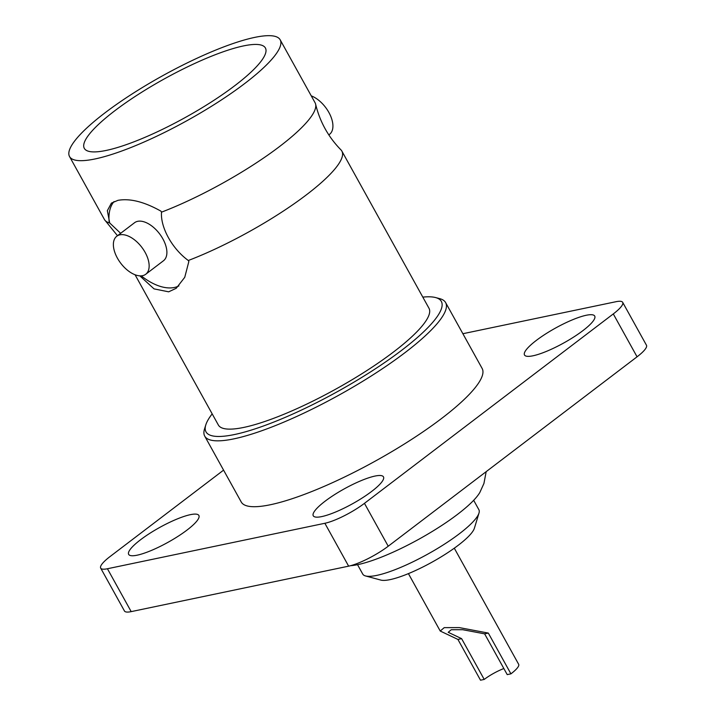 <?xml version="1.0" encoding="UTF-8"?>
<svg xmlns="http://www.w3.org/2000/svg" width="716" height="716" viewBox="0 0 716 716"><rect width="100%" height="100%" fill="white"/><g stroke="black" fill="none" stroke-linecap="round" stroke-linejoin="round"><path stroke-width="1.07" d="M187.028 530.064A40.141 8.511 -29 0 0 198.878 515.466A40.141 8.511 -29 0 0 176.476 519.27A40.141 8.511 -29 0 0 140.506 539.792A40.141 8.511 -29 0 0 128.665 554.381A40.141 8.511 -29 0 0 151.058 550.586A40.141 8.511 -29 0 0 187.028 530.064M582.869 330.667A40.141 8.511 -29 0 0 594.719 316.069A40.141 8.511 -29 0 0 572.317 319.873A40.141 8.511 -29 0 0 536.347 340.395A40.141 8.511 -29 0 0 524.506 354.993A40.141 8.511 -29 0 0 546.899 351.189A40.141 8.511 -29 0 0 582.869 330.667M371.622 491.462A40.141 8.511 -29 0 0 383.472 476.874A40.141 8.511 -29 0 0 361.079 480.669A40.141 8.511 -29 0 0 325.109 501.191A40.141 8.511 -29 0 0 313.259 515.788A40.141 8.511 -29 0 0 335.661 511.985A40.141 8.511 -29 0 0 371.622 491.462M486.173 471.665L483.927 483.479L479.836 492.474A80.165 17.005 151 0 1 457.435 514.437A80.165 17.005 151 0 1 350.598 565.694M473.67 500.305L478.87 509.685A66.4 14.087 151 0 1 478.995 513.059A66.4 14.087 151 0 1 459.278 533.832A66.4 14.087 151 0 1 365.536 575.95A66.4 14.087 151 0 1 362.735 574.062L357.535 564.682M478.995 513.059L474.386 528.238A54.738 11.617 151 0 1 458.133 545.359A54.738 11.617 151 0 1 380.849 580.085L365.536 575.95M484.213 679.43L480.517 680.2L457.918 639.433L440.233 631.038L444.224 627.637L459.305 627.601L488.321 633.078L510.92 673.846L507.223 674.615L484.625 633.848L462.661 629.704L451.241 629.731L448.225 632.3L461.614 638.663L484.213 679.43A19.86 4.215 151 0 1 503.858 668.538M212.178 413.875A134.527 28.542 -29 0 0 205.805 424.874A134.527 28.542 -29 0 0 269.252 423.836A134.527 28.542 -29 0 0 401.622 350.33A134.527 28.542 -29 0 0 435.516 297.543A134.527 28.542 -29 0 0 422.816 297.122M435.516 297.543L439.678 298.635A137.714 29.222 151 0 1 445.62 302.591A137.714 29.222 151 0 1 404.979 352.666A137.714 29.222 151 0 1 281.567 423.084A137.714 29.222 151 0 1 204.722 436.125A137.714 29.222 151 0 1 204.525 428.982L205.805 424.874M106.201 150.432A103.534 21.963 151 0 1 84.309 148.364A103.534 21.963 151 0 1 137.875 94.682A103.534 21.963 151 0 1 243.512 45.913A103.534 21.963 151 0 1 265.403 47.981A103.534 21.963 151 0 1 211.838 101.663A103.534 21.963 151 0 1 106.201 150.432M254.708 37.393A120.413 25.543 151 0 1 280.171 39.801A120.413 25.543 151 0 1 217.87 102.236A120.413 25.543 151 0 1 95.004 158.961A120.413 25.543 151 0 1 69.541 156.553A120.413 25.543 151 0 1 131.851 94.118A120.413 25.543 151 0 1 254.708 37.393M69.541 156.553L104.438 219.508A120.413 25.543 -29 0 0 105.368 220.743A120.413 25.543 -29 0 0 109.709 222.989L107.346 210.692L111.401 203.111L117.952 200.346C129.936 198.18 144.274 201.787 160.957 211.166L161.512 212.16A120.413 25.543 -29 0 0 267.677 155.193A120.413 25.543 -29 0 0 315.622 104.196A120.413 25.543 -29 0 0 315.076 102.755L280.171 39.801M328.823 134.894L329.512 134.366A23.888 13.201 -127.3 0 0 330.013 114.658A23.888 13.201 -127.3 0 0 311.245 95.846M315.622 104.196C319.864 121.747 328.304 136.971 340.941 149.868A120.413 25.543 151 0 1 341.863 151.094A120.413 25.543 151 0 1 306.332 194.886A120.413 25.543 151 0 1 188.299 260.499L188.854 261.492L184.755 277.298L176.234 288.28L168.654 291.824L154.038 288.879L139.817 275.848M178.893 285.917A53.521 29.58 52.7 0 1 174.364 287.483A53.521 29.58 52.7 0 1 141.222 275.848M145.733 274.264L163.481 260.749A23.888 13.201 -127.3 0 0 161.288 236.253A23.888 13.201 -127.3 0 0 137.687 221.325A23.888 13.201 -127.3 0 0 134.536 222.73L116.789 236.235A23.888 13.201 52.7 0 1 119.939 234.83A23.888 13.201 52.7 0 1 143.54 249.759A23.888 13.201 52.7 0 1 145.733 274.264A23.888 13.201 52.7 0 1 142.582 275.669A23.888 13.201 52.7 0 1 118.981 260.74A23.888 13.201 52.7 0 1 116.789 236.235M341.863 151.094L428.982 308.256A120.413 25.543 151 0 1 393.442 352.039A120.413 25.543 151 0 1 285.541 413.606A120.413 25.543 151 0 1 218.353 425.009L135.064 274.756M445.62 302.591L482.137 368.463A137.714 29.222 151 0 1 441.495 418.547A137.714 29.222 151 0 1 318.083 488.956A137.714 29.222 151 0 1 241.238 501.997L204.722 436.125M223.58 470.135L110.085 556.529A31.853 6.757 -29 0 0 100.688 568.11A31.853 6.757 -29 0 0 107.427 568.746L324.867 523.28A31.853 6.757 -29 0 0 364.453 503.339L613.29 313.93A31.853 6.757 -29 0 0 622.687 302.349A31.853 6.757 -29 0 0 615.957 301.713L462.876 333.719M188.299 260.499C172.144 248.756 160.357 227.411 161.512 212.16M114.041 201.563A53.521 29.58 -127.3 0 0 109.163 221.996M109.709 222.989L120.646 233.309M364.453 503.339L388.224 546.218L637.061 356.81L613.29 313.93M107.427 568.746L131.189 611.625L348.638 566.159L324.867 523.28M622.687 302.349L646.458 345.228A31.853 6.757 151 0 1 637.061 356.81M388.224 546.218A31.853 6.757 151 0 1 348.638 566.159M131.189 611.625A31.853 6.757 151 0 1 124.459 610.99L100.688 568.11M484.625 633.848L488.321 633.078M457.918 639.433L461.614 638.663M454.293 548.188L518.661 664.305A26.232 5.567 151 0 1 510.92 673.846M408.415 573.623L440.233 631.038M117.487 235.707L105.368 220.743"/></g></svg>
